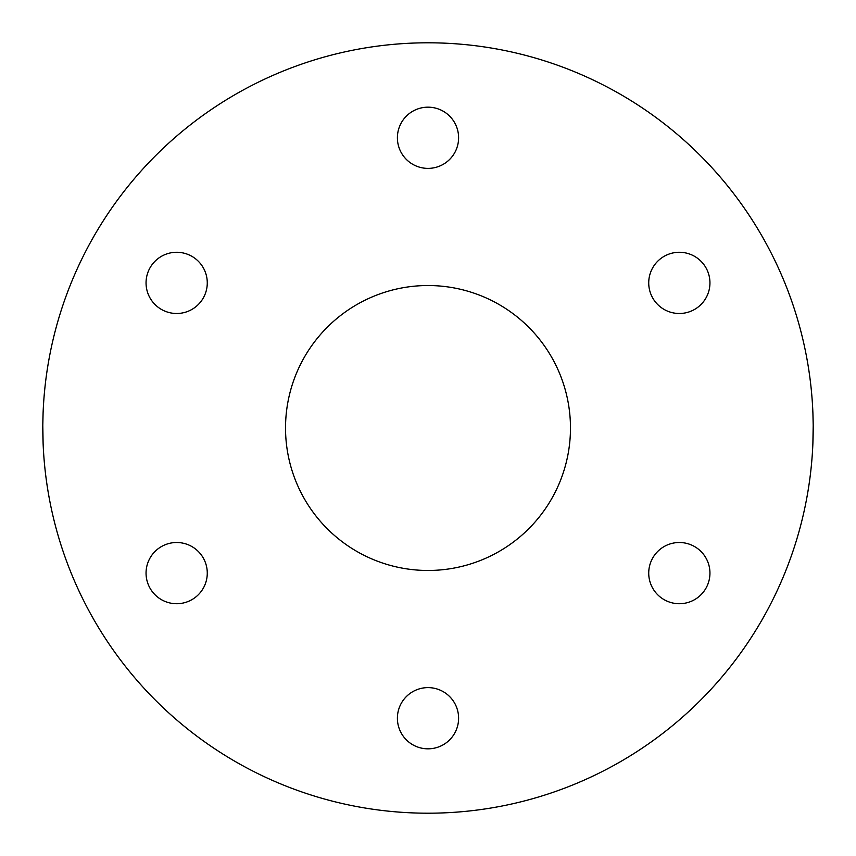 <?xml version="1.0" encoding="UTF-8"?>
<svg xmlns="http://www.w3.org/2000/svg" width="856" height="856" viewBox="0 0 856 856"><rect width="100%" height="100%" fill="white"/><g stroke="black" fill="none" stroke-linecap="round" stroke-linejoin="round"><path stroke-width="1.28" d="M705.847 267.586A30.602 30.602 0 0 0 664.031 256.383A30.602 30.602 0 0 0 652.828 298.188A30.602 30.602 0 0 0 694.644 309.39A30.602 30.602 0 0 0 705.847 267.586M705.847 588.414A30.602 30.602 0 0 0 694.644 546.61A30.602 30.602 0 0 0 652.828 557.812A30.602 30.602 0 0 0 664.031 599.617A30.602 30.602 0 0 0 705.847 588.414M428 748.829A30.602 30.602 0 0 0 458.602 718.216A30.602 30.602 0 0 0 428 687.614A30.602 30.602 0 0 0 397.398 718.216A30.602 30.602 0 0 0 428 748.829M150.153 588.414A30.602 30.602 0 0 0 191.969 599.617A30.602 30.602 0 0 0 203.172 557.812A30.602 30.602 0 0 0 161.356 546.61A30.602 30.602 0 0 0 150.153 588.414M150.153 267.586A30.602 30.602 0 0 0 161.356 309.39A30.602 30.602 0 0 0 203.172 298.188A30.602 30.602 0 0 0 191.969 256.383A30.602 30.602 0 0 0 150.153 267.586M428 107.171A30.602 30.602 0 0 0 397.398 137.784A30.602 30.602 0 0 0 428 168.386A30.602 30.602 0 0 0 458.602 137.784A30.602 30.602 0 0 0 428 107.171M813.189 424.983L812.922 413.373M42.811 424.983L43.078 413.373M42.811 425.86L43.11 443.526M430.943 42.811L428 42.8A385.2 385.2 0 0 0 42.8 428A385.2 385.2 0 0 0 428 813.2L430.943 813.189M413.384 43.078L412.175 43.121M813.189 425.86L812.879 443.825M428 813.2A385.2 385.2 0 0 0 813.2 428A385.2 385.2 0 0 0 428 42.8M428 285.53A142.471 142.471 0 0 0 285.53 428A142.471 142.471 0 0 0 428 570.471A142.471 142.471 0 0 0 570.471 428A142.471 142.471 0 0 0 428 285.53"/></g></svg>
